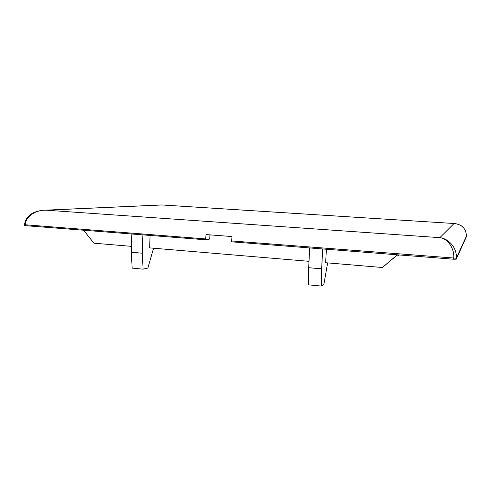 <?xml version="1.0" encoding="UTF-8"?>
<svg xmlns="http://www.w3.org/2000/svg" width="491" height="491" viewBox="0 0 491 491"><rect width="100%" height="100%" fill="white"/><g stroke="black" fill="none" stroke-linecap="round" stroke-linejoin="round"><path stroke-width="0.74" d="M399.287 254.958L398.201 255.885L399.404 254.97M398.201 255.885L396.378 255.743M131.465 246.353L93.922 243.186L83.605 230.224M397.305 254.804L382.391 267.509L397.465 254.817M382.391 267.509L325.643 262.728L326.405 249.25M309.005 261.322L149.651 247.887L150.074 235.435M142.887 234.87L142.273 253.203L143.102 269.16L147.859 268.074L153.566 248.219M322.74 248.962L321.63 268.835L321.353 286.057L323.839 284.62L327.632 262.894M209.915 234.87L209.737 239.062L205.612 239.786L206.048 234.575L232.004 236.545L231.562 241.817L453.647 259.217L456.249 259.187L466.37 236.797L466.45 235.146M209.737 239.062L210.068 234.882M25.391 225.664L25.403 224.872C25.317 216.819 35.34 209.804 46.068 210.191L43.368 210.246C35.131 210.97 25.698 214.696 24.568 224.731L24.55 225.522L25.391 225.664L205.612 239.786M131.858 234.004L131.275 252.239L142.273 253.203M131.275 252.239L132.159 268.123L143.102 269.16M321.63 268.835L308.661 267.699L308.471 284.835L321.353 286.057M309.735 247.943L308.661 267.699M45.252 210.179L161.643 204.95M455.231 223.583L454.058 223.509C462.086 224.467 466.205 228.677 466.419 236.153L466.37 236.797M43.368 210.246L41.041 210.504M231.605 240.946L456.317 258.229C457.238 248.489 449.099 238.62 439.85 237.656C447.731 238.608 454.611 248.495 453.721 258.26L453.647 259.217M24.562 224.731L205.649 238.927M161.901 204.974L454.058 223.509L439.85 237.656L46.068 210.191L161.901 204.974M456.249 259.187L456.317 258.229L466.419 236.153M161.827 204.962L454.285 223.515M463.977 228.235L461.43 225.854M456.219 223.724L454.875 223.546"/></g></svg>
